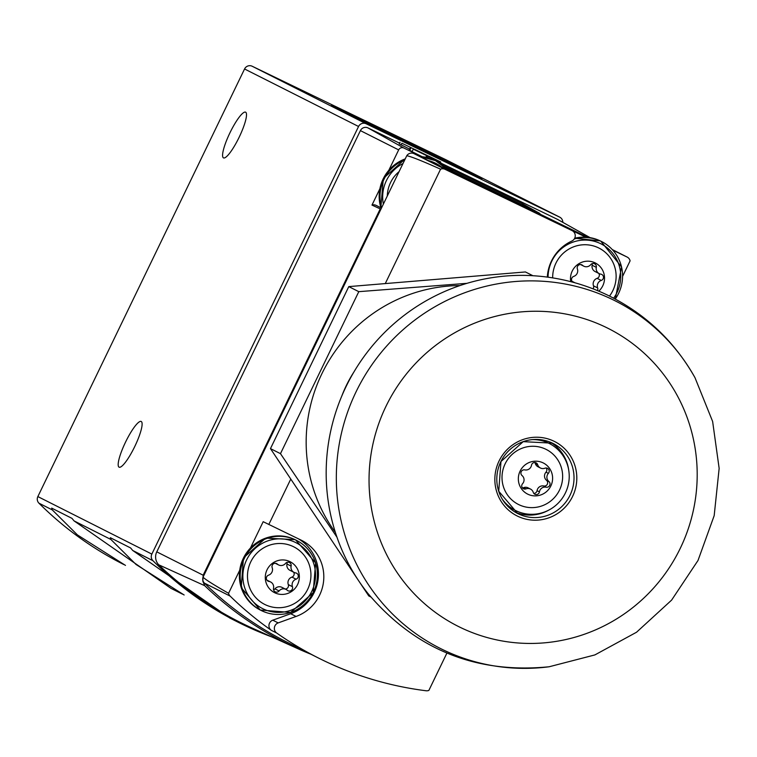 <?xml version="1.0" encoding="UTF-8"?>
<svg xmlns="http://www.w3.org/2000/svg" width="757" height="757" viewBox="0 0 757 757"><rect width="100%" height="100%" fill="white"/><g stroke="black" fill="none" stroke-linecap="round" stroke-linejoin="round"><path stroke-width="1.14" d="M182.465 594.141L171.025 588.369L74.072 520.901L71.962 518.356L51.684 508.117L52.271 509.896L77.403 534.896L125.473 565.394M229.683 617.949L132.73 550.49L130.62 547.954L110.333 537.716L110.929 539.495L136.052 564.495L184.131 594.983M562.811 222.35A5.772 5.649 116.8 0 0 559.65 217.127L366.151 123.76A5.772 5.649 116.8 0 0 358.553 126.495L151.845 554.096A5.772 5.649 116.8 0 0 152.914 560.682A346.299 339.221 116.8 0 0 237.991 622.159A346.299 339.221 116.8 0 0 271.82 636.93M445.835 159.699A5.772 5.649 116.8 0 0 445.75 159.651A5.772 5.649 116.8 0 0 445.655 159.613L252.166 66.237A5.772 5.649 116.8 0 0 244.558 68.982L37.85 496.583A5.772 5.649 116.8 0 0 38.929 503.168A346.299 339.221 116.8 0 0 123.807 564.542M331.263 105.668L482.077 178.51L331.263 105.668M119.086 467.183A25.397 5.11 -64.2 0 0 119.104 467.192A25.397 5.11 -64.2 0 0 134.746 446.545A25.397 5.11 -64.2 0 0 141.18 421.45A25.397 5.11 -64.2 0 0 125.567 442.06A25.397 5.11 -64.2 0 0 119.086 467.183M223.495 157.891A25.397 5.11 -64.2 0 0 223.504 157.901A25.397 5.11 -64.2 0 0 239.146 137.244A25.397 5.11 -64.2 0 0 245.58 112.159A25.397 5.11 -64.2 0 0 229.967 132.768A25.397 5.11 -64.2 0 0 223.495 157.891M399.327 143.896L409.584 149.12M444.946 167.042L453.358 171.754L539.921 213.531L522.68 203.87L443.176 165.509M413.275 149.167L426.683 155.649L413.275 149.167L412.054 151.693L422.311 156.756M412.12 151.551L409.13 150.056L410.285 147.662M399.526 143.139L367.949 127.905L403.86 148.022L421.886 156.718M446.545 168.622L587.716 237.329M440.347 162.84L557.37 219.312L590.129 237.66M418.498 151.627L415.196 149.593L427.516 155.62L426.693 157.314L426.021 157.011M381.462 208.061L376.22 205.412A5.772 5.649 116.8 0 0 371.98 205.09L380.232 208.885L203.15 575.206L202.819 581.139L204.693 585.681L158.715 564.788A346.252 339.174 116.8 0 0 252.393 628.168L297.747 648.635A344.085 337.054 -63.2 0 1 204.693 585.681M371.98 205.09L379.815 188.89M388.88 170.145L398.665 149.895A3.936 3.861 116.8 0 1 403.86 148.022M203.15 575.206L156.775 551.853L360.408 130.62L398.665 149.895M367.949 127.905A5.725 5.602 116.8 0 0 360.408 130.62M156.775 551.853A11.516 11.279 116.8 0 0 158.715 564.788M557.956 219.634A5.725 5.602 116.8 0 0 557.37 219.312M458.969 174.621A5.772 5.649 116.8 0 0 458.212 174.981M430.809 158.639L431.225 157.778L427.752 156.093L440.072 162.112L431.225 157.778M427.743 157.721L428.377 156.406M427.043 157.551L427.752 156.093M439.666 162.963L440.072 162.112M437.811 161.837L438.123 161.194M434.783 160.276L435.057 159.708M409.736 150.406L410.909 147.975M522.68 203.87L522.15 204.958M431.736 158.014L428.434 155.98L440.754 162.007L431.906 157.674M440.148 163.266L440.754 162.007M427.516 155.62L418.659 151.286M401.863 143.234L415.139 149.64L401.863 143.234L401.059 144.909M404.929 144.71L412.007 148.126L404.929 144.71M387.3 195.997A32.248 31.595 -63.2 0 1 399.081 171.631M566.879 227.989A5.772 5.649 116.8 0 0 566.794 227.942L572.178 230.667A5.772 5.649 116.8 0 1 571.847 241.048A41.559 40.708 116.8 0 0 547.311 277.09M572.178 230.667A5.772 5.649 116.8 0 0 572.093 230.62L445.088 169.331A5.772 5.649 116.8 0 0 440.574 169.18L385.493 283.118M622.633 276.305L630.098 260.853A5.772 5.649 116.8 0 0 627.08 257.03L612.81 250.151M585.956 237.187L572.093 230.62M587.347 237.291L413.994 153.643A5.772 5.649 116.8 0 0 406.764 155.724L203.018 577.203C205.772 579.796 214.288 585.161 228.567 593.299A5.772 5.649 116.8 0 0 230.119 596.081A345.145 338.095 116.8 0 0 271.328 630.335L276.721 633.051A345.145 338.095 116.8 0 0 317.987 657.786A345.145 338.095 116.8 0 0 426.077 690.763A5.772 5.649 116.8 0 0 428.869 690.403L446.904 653.092M271.328 630.335A5.772 5.649 116.8 0 1 272.794 620.182L278.179 622.907L296.072 616.453A41.559 40.708 116.8 0 0 323.703 579.881A41.559 40.708 116.8 0 0 301.655 540.394A41.559 40.708 116.8 0 0 301.021 540.082L263.181 521.696L250.444 548.04M278.179 622.907A5.772 5.649 116.8 0 0 276.721 633.051M290.574 479.484L268.792 524.525M203.018 577.203A5.772 5.649 116.8 0 0 204.418 583.117A345.145 338.095 116.8 0 0 286.894 642.106L317.987 657.786M440.574 169.18C422.283 160.986 411.013 156.491 406.764 155.724M228.567 593.299L239.732 570.201M272.794 620.182L290.688 613.738A41.559 40.708 116.8 0 0 318.224 578.282A41.559 40.708 116.8 0 0 298.22 538.729M543.062 462.849A17.43 17.07 -63.2 0 1 544.993 492.807A17.43 17.07 -63.2 0 1 518.365 479.957A17.43 17.07 -63.2 0 1 543.062 462.849M533.259 492.362A5.659 5.545 116.8 0 0 526.001 488.861A3.236 3.17 116.8 0 1 522.567 483.714A5.659 5.545 116.8 0 0 522.037 475.547A3.236 3.17 116.8 0 1 524.781 469.889A5.659 5.545 116.8 0 0 531.509 465.224A3.236 3.17 116.8 0 1 537.678 464.713A5.659 5.545 -63.2 0 0 544.936 468.214A3.236 3.17 116.8 0 1 548.38 473.362A5.659 5.545 116.8 0 0 548.901 481.528A3.236 3.17 116.8 0 1 546.166 487.186A5.659 5.545 116.8 0 0 539.438 491.851A3.236 3.17 116.8 0 1 533.259 492.362M545.74 449.204A30.819 30.195 -63.2 0 1 549.166 502.184A30.819 30.195 -63.2 0 1 502.071 479.455A30.819 30.195 -63.2 0 1 545.74 449.204M532.625 439.59A37.519 36.752 -63.2 0 1 548.645 443.176A37.519 36.752 -63.2 0 1 549.222 443.451A37.519 36.752 -63.2 0 1 565.129 493.507A37.519 36.752 -63.2 0 1 515.422 510.445A37.519 36.752 -63.2 0 1 502.449 499.393M539.135 439.552A37.519 36.752 -63.2 0 1 546.781 442.23A37.519 36.752 -63.2 0 1 547.358 442.514L549.222 443.451M515.422 510.445L513.558 509.499A37.519 36.752 -63.2 0 1 506.291 504.645M550.566 442.306A39.25 38.446 -63.2 0 1 568.734 470.229M548.551 510.227A39.25 38.446 -63.2 0 1 515.299 512.205M549.137 666.766C475.926 673.967 415.527 649.534 367.93 593.46A195.315 191.322 -63.2 0 1 347.501 383.695A195.315 191.322 -63.2 0 1 528.367 275.491C556.13 276.57 582.53 283.118 607.568 295.126C645.219 313.625 674.364 341.142 694.992 377.696L712.63 421.479L719.15 468.394L714.182 515.64L698.02 560.454L671.61 600.112L636.552 632.227L594.888 654.919L549.137 666.766A194.549 190.575 -63.2 0 1 339.183 444.435A194.549 190.575 -63.2 0 1 612.385 299.469A194.549 190.575 -63.2 0 1 694.992 377.696M530.496 489.06L528.112 487.858A5.659 5.545 116.8 0 0 523.617 487.659L526.001 488.861M522.387 487.877A3.236 3.17 116.8 0 0 523.617 487.659M540.451 468.015L538.066 466.814A5.659 5.545 116.8 0 1 535.294 463.511A3.236 3.17 116.8 0 0 534.773 462.489M533.789 493.384A3.236 3.17 116.8 0 0 537.054 490.65A5.659 5.545 116.8 0 1 543.781 485.985A3.236 3.17 116.8 0 0 546.526 480.326A5.659 5.545 116.8 0 1 545.996 472.16A3.236 3.17 116.8 0 0 546.176 467.987M370.788 596.961L368.791 595.958L270.467 448.617L348.788 286.61L525.424 271.952L532.881 275.709M459.934 285.569A154.683 151.523 116.8 0 0 373.807 312.953A154.683 151.523 116.8 0 0 335.379 532.426M467.003 283.326L358.79 291.663L280.478 453.661L336.969 537.186M353.992 371.857A126.977 124.385 116.8 0 0 341.833 395.939M280.478 453.661L270.467 448.617M358.79 291.663L348.788 286.61M289.855 561.59A17.316 16.957 -63.2 0 1 291.776 591.359A17.316 16.957 -63.2 0 1 265.319 578.594A17.316 16.957 -63.2 0 1 289.855 561.59M277.365 564.088A5.772 5.649 116.8 0 0 285.531 563.407A3.255 3.189 116.8 0 1 291.114 566.104A5.772 5.649 116.8 0 0 295.665 572.917A3.255 3.189 116.8 0 1 296.063 579.19A5.772 5.649 -63.2 0 0 292.439 586.684A3.255 3.189 116.8 0 1 287.272 590.271A5.772 5.649 116.8 0 0 279.096 590.952A3.255 3.189 116.8 0 1 273.523 588.255A5.772 5.649 116.8 0 0 268.972 581.442A3.255 3.189 116.8 0 1 268.565 575.169A5.772 5.649 116.8 0 0 272.189 567.674A3.255 3.189 116.8 0 1 277.365 564.088L275.87 563.34M293.243 546.573A32.248 31.595 -63.2 0 1 296.829 602.023A32.248 31.595 -63.2 0 1 247.548 578.234A32.248 31.595 -63.2 0 1 293.243 546.573M294.057 572.396L289.912 570.305A5.772 5.649 116.8 0 1 286.969 564.012A3.255 3.189 116.8 0 0 286.912 562.423M285.181 588.993A3.255 3.189 116.8 0 0 288.294 584.593A5.772 5.649 116.8 0 1 291.918 577.099A3.255 3.189 116.8 0 0 293.612 572.169M286.042 589.429L281.897 587.337A5.772 5.649 116.8 0 0 274.952 588.861L279.096 590.952M273.57 589.845A3.255 3.189 116.8 0 0 274.952 588.861M570.721 281.642A17.316 16.957 -63.2 0 1 595.04 262.83A17.316 16.957 -63.2 0 1 598.778 291.152M581.064 264.572L582.549 265.328A5.772 5.649 116.8 0 0 590.725 264.647A3.255 3.189 116.8 0 1 596.298 267.335A5.772 5.649 116.8 0 0 600.85 274.157A3.255 3.189 116.8 0 1 601.257 280.431A5.772 5.649 -63.2 0 0 597.633 287.925A3.255 3.189 116.8 0 1 597.434 290.584M582.549 265.328A3.255 3.189 116.8 0 0 577.383 268.905A5.772 5.649 116.8 0 1 573.759 276.4A3.255 3.189 116.8 0 0 573.03 282.257M552.676 277.876A32.248 31.595 -63.2 0 1 598.437 247.813A32.248 31.595 -63.2 0 1 609.499 296.072M599.241 273.637L595.097 271.545A5.772 5.649 116.8 0 1 592.154 265.243A3.255 3.189 116.8 0 0 592.106 263.654M593.072 288.833A3.255 3.189 116.8 0 0 593.488 285.834A5.772 5.649 116.8 0 1 597.112 278.339A3.255 3.189 116.8 0 0 598.796 273.409M110.929 539.495L74.072 520.901M152.914 560.682L132.73 550.49M151.845 554.096L37.85 496.583M52.271 509.896L38.929 503.168M559.65 217.127L445.655 159.613M366.151 123.76L252.166 66.237M358.553 126.495L244.558 68.982M311.023 654.275A344.085 337.054 -63.2 0 1 297.747 648.635L311.023 654.275M399.308 143.925L400.084 142.335M383.383 204.087A36.942 36.185 -63.2 0 1 402.989 163.531M428.33 160.569A36.942 36.185 -63.2 0 1 441.217 166.786M381.585 207.806A39.25 38.446 -63.2 0 1 404.796 159.803M420.987 157.021A39.25 38.446 -63.2 0 1 436.278 161.023A39.25 38.446 -63.2 0 1 447.737 169.928M380.875 207.759A39.25 38.446 -63.2 0 1 405.232 158.894L383.316 178.482L380.837 207.749M420.116 156.595A39.25 38.446 -63.2 0 1 435.455 160.607L447.747 169.937M627.08 257.03L612.281 249.564L627.165 257.077M445.088 169.331L413.994 153.643M230.119 596.081L204.418 583.117M290.688 613.738L296.072 616.453M517.731 513.549L498.731 491.246L500.973 461.515L523.229 441.653L552.496 443.176A39.25 38.446 -63.2 0 1 553.093 443.47A39.25 38.446 -63.2 0 1 569.737 495.826A39.25 38.446 -63.2 0 1 517.731 513.549A39.25 38.446 -63.2 0 1 500.935 461.496A39.25 38.446 -63.2 0 1 552.496 443.176L553.093 443.47M553.963 441.208A41.663 40.812 -63.2 0 1 558.59 512.83A41.663 40.812 -63.2 0 1 494.927 482.114A41.663 40.812 -63.2 0 1 553.963 441.208M605.704 327.185A166.786 163.38 -63.2 0 1 624.251 613.918A166.786 163.38 -63.2 0 1 369.388 490.933A166.786 163.38 -63.2 0 1 605.704 327.185M535.294 463.511L537.678 464.713M545.996 472.16L548.38 473.362M546.526 480.326L548.901 481.528M543.781 485.985L546.166 487.186M537.054 490.65L539.438 491.851M295.287 542.353A36.942 36.185 -63.2 0 1 299.394 605.855A36.942 36.185 -63.2 0 1 242.95 578.622A36.942 36.185 -63.2 0 1 295.287 542.353M295.873 540.063A39.25 38.446 -63.2 0 1 296.47 540.366A39.25 38.446 -63.2 0 1 313.114 592.722A39.25 38.446 -63.2 0 1 261.118 610.445A39.25 38.446 -63.2 0 1 244.322 558.392A39.25 38.446 -63.2 0 1 295.873 540.063M295.05 539.646A39.25 38.446 -63.2 0 1 295.646 539.94L295.041 539.646A39.25 38.446 -63.2 0 0 243.489 557.966A39.25 38.446 -63.2 0 0 260.285 610.019L241.218 587.669L243.451 557.947L265.688 538.113L295.041 539.646M286.969 564.012L291.114 566.104M291.918 577.099L296.063 579.19M288.294 584.593L292.439 586.684M267.297 580.591L268.972 581.442M548.059 277.194A36.942 36.185 -63.2 0 1 600.471 243.593A36.942 36.185 -63.2 0 1 613.643 298.192M574.27 238.975A39.25 38.446 -63.2 0 1 601.067 241.303A39.25 38.446 -63.2 0 1 601.664 241.597A39.25 38.446 -63.2 0 1 615.242 299.043M600.235 240.887A39.25 38.446 -63.2 0 1 600.831 241.18L600.235 240.887A39.25 38.446 -63.2 0 0 574.695 238.228L600.235 240.887M592.154 265.243L596.298 267.335M597.112 278.339L601.257 280.431M593.488 285.834L597.633 287.925M572.481 281.831L573.674 282.427M237.991 622.159L229.674 617.958M559.735 217.164L445.75 159.651M590.157 237.67L557.672 219.464M425.879 157.295L426.683 155.649M399.185 143.849L399.951 142.259M420.097 156.585L435.455 160.607M295.646 539.94L315.584 562.848L313.19 592.684L290.622 612.432L260.285 610.019M275.302 563.274L278.595 564.93M266.88 580.099L270.58 581.963M600.831 241.18L621.573 266.956L615.29 299.062M580.496 264.515L583.779 266.171M572.065 281.33L574.932 282.777"/></g></svg>

